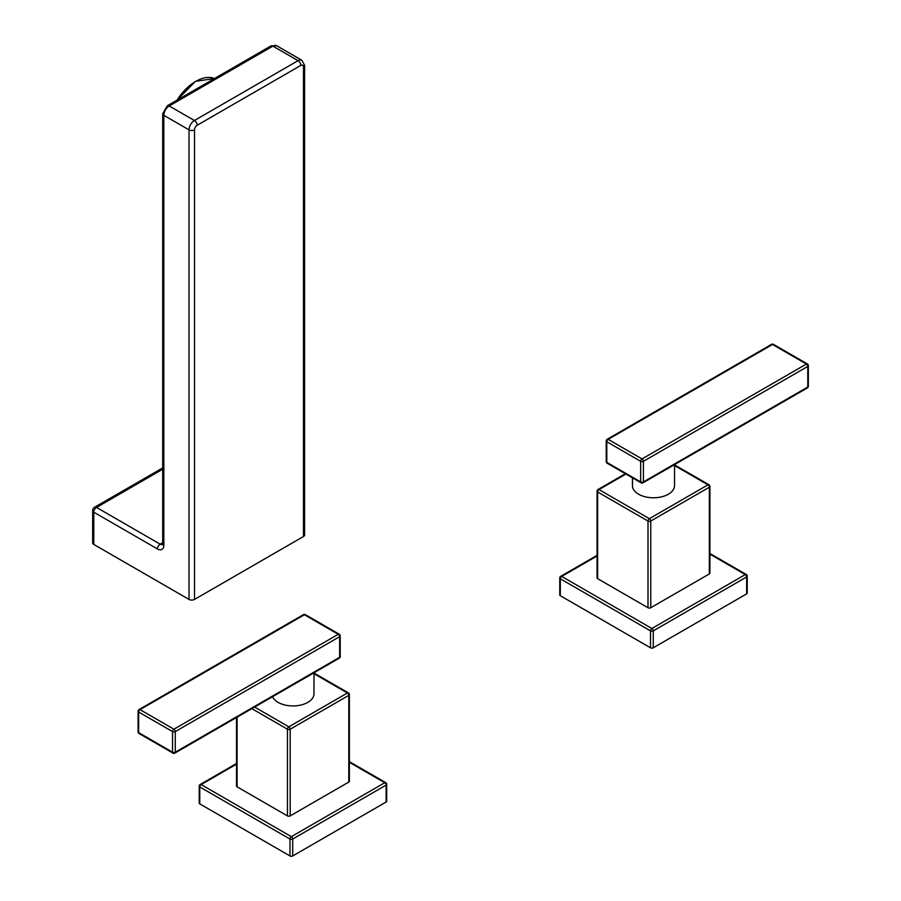 <?xml version="1.0" encoding="UTF-8"?>
<svg xmlns="http://www.w3.org/2000/svg" width="901" height="901" viewBox="0 0 901 901"><rect width="100%" height="100%" fill="white"/><g stroke="black" fill="none" stroke-linecap="round" stroke-linejoin="round"><path stroke-width="1.35" d="M643.01 482.812A1.937 1.126 -120 0 0 643.415 481.922A1.937 1.126 180 0 1 640.667 481.922A1.937 1.126 120 0 0 641.073 482.812A1.937 1.937 0 0 0 643.01 482.812L666.526 469.241A1.937 1.126 -120 0 0 666.931 468.351L643.415 481.922L643.415 461.312A1.937 1.126 -120 0 0 642.041 458.924A1.937 1.126 120 0 0 640.667 461.312A1.937 1.126 0 0 0 643.415 461.312L807.78 366.414A1.937 1.126 0 0 0 808.343 365.626L808.343 386.236A1.937 1.126 180 0 1 807.78 387.036A1.937 1.126 60 0 1 807.375 387.926L676.268 463.61A1.937 1.126 -120 0 0 676.674 462.72L666.931 468.351M607.195 463.249A1.937 1.126 -60 0 1 606.79 462.359A1.937 1.126 180 0 1 606.227 461.571A1.937 1.937 0 0 0 607.195 463.249L641.073 482.812M606.227 440.949A1.937 1.126 0 0 0 606.79 441.749L606.79 462.359L640.667 481.922L640.667 461.312L606.79 441.749A1.937 1.126 -60 0 1 608.164 439.373A1.937 1.126 -120 0 0 607.195 439.271A1.937 1.937 0 0 0 606.227 440.949L606.227 461.571M808.343 365.626A1.937 1.937 0 0 0 807.375 363.936A1.937 1.126 120 0 0 806.406 364.038L772.529 344.475A1.937 1.126 -60 0 1 773.497 344.373A1.937 1.937 0 0 0 771.56 344.373A1.937 1.126 60 0 1 772.529 344.475L608.164 439.373L642.041 458.924L806.406 364.038A1.937 1.126 60 0 1 807.78 366.414L807.78 387.036L676.674 462.72M674.534 464.646L674.534 485.628A21.038 12.152 180 0 1 661.548 496.845A21.038 12.152 180 0 1 638.606 494.221A21.038 12.152 180 0 1 632.446 485.628L632.446 477.834M709.346 573.914L709.346 487.216L650.747 521.048A1.937 1.126 180 0 1 647.999 521.048A1.937 1.126 -60 0 1 649.373 518.672A1.937 1.126 60 0 1 650.747 521.048L650.747 607.747L709.346 573.914A1.937 1.126 180 0 0 709.909 573.115L709.909 486.416A1.937 1.126 180 0 1 709.346 487.216A1.937 1.126 -120 0 0 707.972 484.828L674.534 465.524M625.339 473.735L598.039 489.491A1.937 1.126 60 0 1 599.007 489.592A1.937 1.126 120 0 0 597.633 491.969L597.633 578.667L647.999 607.747A1.937 1.126 180 0 0 650.747 607.747M597.633 578.667A1.937 1.126 180 0 1 597.07 577.879L597.07 491.18A1.937 1.126 180 0 0 597.633 491.969L647.999 521.048L647.999 607.747M597.07 556.007L561.695 576.426A1.937 1.126 -120 0 0 560.726 576.325A1.937 1.937 0 0 0 559.758 578.014A1.937 1.126 0 0 0 560.321 578.802L560.321 595.719A1.937 1.126 180 0 1 559.758 594.93L559.758 578.014M650.511 647.796L650.511 630.88A1.937 1.126 120 0 1 651.885 628.493L561.695 576.426A1.937 1.126 120 0 0 560.321 578.802L650.511 630.88A1.937 1.126 0 0 0 653.259 630.88L653.259 647.796A1.937 1.126 180 0 1 650.511 647.796L560.321 595.719M653.259 647.796L746.659 593.872A1.937 1.126 180 0 0 747.233 593.072L747.233 576.156A1.937 1.937 0 0 0 746.253 574.478L709.909 553.496M746.659 593.872L746.659 576.955A1.937 1.126 60 0 0 745.285 574.579L651.885 628.493A1.937 1.126 60 0 1 653.259 630.88L746.659 576.955A1.937 1.126 0 0 0 747.233 576.156M709.909 554.149L745.285 574.579A1.937 1.126 -60 0 1 746.253 574.478M172.936 753.09A1.937 1.937 0 0 0 174.884 753.09A1.937 1.126 -120 0 0 175.278 752.2L175.278 731.578A1.937 1.126 -120 0 0 173.916 729.202L338.269 634.304L304.392 614.752A1.937 1.126 -60 0 1 305.36 614.651A1.937 1.937 0 0 0 303.423 614.651A1.937 1.126 60 0 1 304.392 614.752L140.027 709.639A1.937 1.126 -120 0 0 139.058 709.549A1.937 1.937 0 0 0 138.09 711.227A1.937 1.126 0 0 0 138.653 712.027A1.937 1.126 -60 0 1 140.027 709.639L173.916 729.202A1.937 1.126 120 0 0 172.541 731.578A1.937 1.126 0 0 0 175.278 731.578L339.643 636.692A1.937 1.126 0 0 0 340.218 635.892A1.937 1.937 0 0 0 339.238 634.214A1.937 1.126 120 0 0 338.269 634.304A1.937 1.126 60 0 1 339.643 636.692L339.643 657.302A1.937 1.126 60 0 1 339.238 658.192L315.733 671.774A1.937 1.126 -120 0 0 316.127 670.885L175.278 752.2A1.937 1.126 180 0 1 172.541 752.2A1.937 1.126 120 0 0 172.936 753.09L139.058 733.527A1.937 1.126 -60 0 1 138.653 732.637A1.937 1.126 180 0 1 138.09 731.849A1.937 1.937 0 0 0 139.058 733.527M315.733 671.774L305.991 677.394A1.937 1.126 -120 0 0 306.385 676.505M313.987 672.799L313.987 693.781A21.038 12.152 180 0 1 301.002 705.01A21.038 12.152 180 0 1 278.071 702.375A21.038 12.152 180 0 1 272.53 696.71M237.087 717.173L237.087 786.832A1.937 1.126 180 0 1 236.524 786.032L236.524 717.5M237.087 786.832L287.453 815.901A1.937 1.126 180 0 0 290.201 815.901L348.8 782.068A1.937 1.126 180 0 0 349.374 781.28L349.374 694.581A1.937 1.126 180 0 1 348.8 695.369A1.937 1.126 -120 0 0 347.426 692.993A1.937 1.126 -60 0 1 348.405 692.892L313.987 673.024M236.524 764.161L201.148 784.58L291.35 836.657A1.937 1.126 60 0 1 292.712 839.034L386.112 785.109A1.937 1.126 0 0 0 386.687 784.32A1.937 1.937 0 0 0 385.718 782.631L349.374 761.649M236.524 763.507L200.18 784.489A1.937 1.126 -120 0 1 201.148 784.58A1.937 1.126 120 0 0 199.774 786.956L289.976 839.034A1.937 1.126 120 0 1 291.35 836.657L384.738 782.732A1.937 1.126 60 0 1 386.112 785.109L386.112 802.025A1.937 1.126 180 0 0 386.687 801.237L386.687 784.32M349.374 762.314L384.738 782.732A1.937 1.126 -60 0 1 385.718 782.631M200.18 784.489A1.937 1.937 0 0 0 199.211 786.168A1.937 1.126 0 0 0 199.774 786.956L199.774 803.872L289.976 855.95L289.976 839.034A1.937 1.126 0 0 0 292.712 839.034L292.712 855.95L386.112 802.025M199.774 803.872A1.937 1.126 180 0 1 199.211 803.084L199.211 786.168M292.712 855.95A1.937 1.126 180 0 1 289.976 855.95M254.6 707.06L288.827 726.825A1.937 1.126 60 0 1 290.201 729.202A1.937 1.126 180 0 1 287.453 729.202A1.937 1.126 -60 0 1 288.827 726.825L347.426 692.993L313.987 673.689M163.836 545.229A9.066 5.237 60 0 1 157.427 548.934L93.794 512.196L93.794 544.441L189.019 599.424L189.019 129.868L163.836 115.328L163.836 545.229A3.886 2.241 180 0 1 162.698 543.652L162.766 544.429M162.698 467.923L94.594 507.24A3.886 2.241 60 0 1 96.542 507.432L162.698 469.23M162.585 544.519A5.181 2.996 60 0 1 160.175 544.17L96.542 507.432A3.886 2.241 -60 0 0 93.794 512.196A3.886 2.241 180 0 1 92.657 510.608L92.657 542.852A3.886 2.241 180 0 0 93.794 544.441M194.515 599.424L194.515 129.868A3.75 2.174 -60 0 1 197.173 125.262L300.821 65.424A3.75 2.174 -60 0 1 303.479 66.956A3.886 2.241 180 0 0 304.617 65.368L304.617 534.924A3.886 2.241 180 0 1 303.479 536.512L194.515 599.424A3.886 2.241 180 0 1 189.019 599.424M669.77 467.428A21.038 12.152 180 0 1 666.38 469.32M625.913 474.061L599.007 489.592L649.373 518.672L707.972 484.828A1.937 1.126 -60 0 1 708.941 484.738L674.534 464.871M340.218 635.892L340.218 656.514A1.937 1.126 180 0 1 339.643 657.302L316.127 670.885M309.223 675.581A21.038 12.152 180 0 1 305.844 677.484M172.541 752.2L138.653 732.637L138.653 712.027L172.541 731.578L172.541 752.2M290.201 815.901L290.201 729.202L348.8 695.369L348.8 782.068M251.852 708.648L287.453 729.202L287.453 815.901M157.427 548.934A3.886 2.241 -60 0 1 160.175 544.17L162.698 542.717M194.515 129.868A3.886 2.241 -0 0 1 189.019 129.868A7.636 4.415 -60 0 1 194.425 120.509L169.242 105.969A7.636 4.415 120 0 0 163.836 115.328A3.886 2.241 180 0 1 162.698 113.74L162.698 543.652M303.479 66.956L303.479 536.512M270.953 45.928L167.293 105.777A3.886 2.241 -120 0 1 169.242 105.969L272.89 46.12A3.886 2.241 -120 0 0 270.953 45.928L276.708 45.748A7.636 4.415 120 0 0 272.89 46.12L298.073 60.66L194.425 120.509A3.886 2.241 60 0 1 197.173 125.262M300.821 65.424A3.886 2.241 60 0 0 298.073 60.66A7.636 4.415 -60 0 1 301.891 60.288L276.708 45.748M214.494 78.533A40.466 23.358 120 0 0 177.283 100.011M195.652 81.462A39.824 22.987 120 0 0 176.99 100.18M676.268 463.61L666.526 469.241M807.375 387.926A1.937 1.937 0 0 0 808.343 386.236M807.375 363.936L773.497 344.373M771.56 344.373L607.195 439.271M597.07 555.343L560.726 576.325M709.909 486.416A1.937 1.937 0 0 0 708.941 484.738M598.039 489.491A1.937 1.937 0 0 0 597.07 491.18M339.238 658.192A1.937 1.937 0 0 0 340.218 656.514M138.09 711.227L138.09 731.849M303.423 614.651L139.058 709.549M339.238 634.214L305.36 614.651M305.991 677.394L174.884 753.09M349.374 694.581A1.937 1.937 0 0 0 348.405 692.892M94.594 507.24A3.886 3.886 0 0 0 92.657 510.608M167.293 105.777L162.698 113.74M304.617 65.368L301.891 60.288M176.776 100.304L195.483 81.349L214.494 78.522"/></g></svg>
